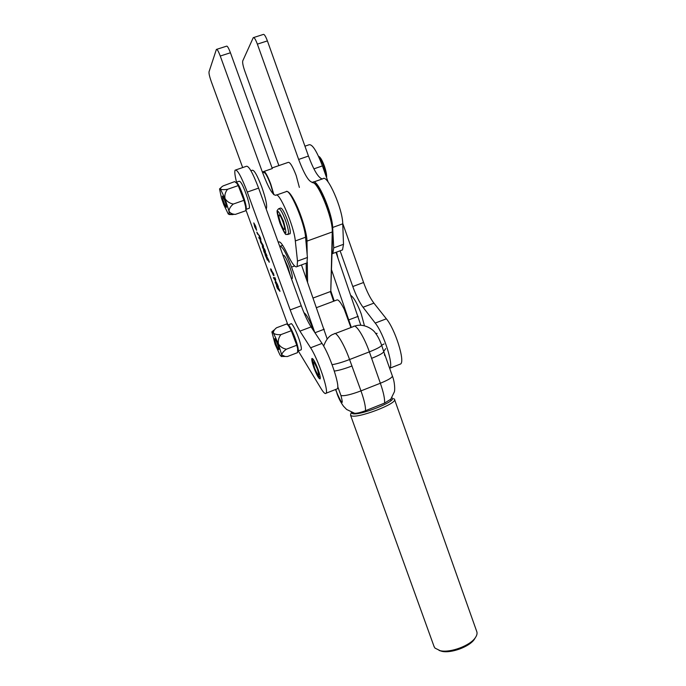 <?xml version="1.0" encoding="UTF-8"?>
<svg xmlns="http://www.w3.org/2000/svg" width="686" height="686" viewBox="0 0 686 686"><rect width="100%" height="100%" fill="white"/><g stroke="black" fill="none" stroke-linecap="round" stroke-linejoin="round"><path stroke-width="1.03" d="M393.67 398.626L394.424 399.175C398.609 403.274 356 419.446 351.035 415.613L350.537 415.176L350.855 413.649L351.481 412.372L352.038 413.392C357.02 417.002 398.326 400.881 391.938 397.854M475.312 637.706L474.395 639.266C469.576 646.718 451.122 653.552 441.853 651.323L439.083 650.422M433.989 646.298L434.967 648.098L440.18 650.688C450.179 653.098 470.15 645.697 475.347 637.663C477.027 635.227 477.465 633.101 476.65 631.257L394.544 399.501M391.166 398.978L384.537 403.111L365.484 410.708C360.759 412.475 357.149 413.341 354.679 413.306L346.653 409.482L343.489 406.206C340.865 402.553 338.695 398.352 336.998 393.593L336.929 393.404M352.698 412.8L354.679 413.306M323.672 346.113C326.124 339.244 329.623 335.188 334.142 333.953C335.951 330.721 344.123 344.08 349.568 359.533L360.982 390.883C364.24 400.195 365.741 406.807 365.484 410.708M384.537 403.111C384.957 399.158 383.568 392.529 380.353 383.242L369.368 351.867L349.568 359.533C342.323 362.285 336.5 363.992 332.093 364.669M334.322 371.075C338.713 370.491 344.621 368.794 352.047 365.972M384.743 355.665L384.426 354.353M371.52 358.392C379.692 355.108 383.757 352.801 383.714 351.481L381.648 345.247C379.701 339.922 377.686 335.96 375.594 333.37C373.527 329.477 363.7 322.72 354.542 326.176M383.714 351.481L385.669 348.625M254.789 226.852L256.41 229.759L255.638 226.389L254.017 223.482L254.789 226.852M255.715 226.346L253.803 222.907L254.72 226.895L256.624 230.325L255.715 226.346M313.965 367.893C312.173 362.825 311.478 359.687 311.89 358.478C313.09 358.255 315.166 361.925 318.098 369.48C319.89 374.573 320.576 377.703 320.156 378.869C318.93 379.041 316.863 375.379 313.965 367.893M258.845 237.21L260.783 239.157L260.431 237.836L259.188 235.289L257.567 234.072L256.847 232.091L260.569 238.042L260.886 239.946L259.257 238.694L258.845 237.21M262.232 246.694L264.573 249.087L265.491 251.608L263.93 249.421L266.991 255.724L264.444 252.92L263.527 250.416L264.976 252.482L262.232 246.694M273.388 275.369L270.533 268.878L273.611 273.825L274.006 275.738L273.568 274.854M275.146 282.092L277.59 284.793L278.499 287.288L276.887 284.947L278.027 288.094L279.073 288.866L279.991 291.361L277.324 288.231L276.424 285.762L277.916 287.966L275.146 282.092M236.541 182.133C234.912 175.667 234.432 171.68 235.101 170.171C237.219 169.099 241.283 176.396 247.286 192.063L290.195 309.918C293.539 318.964 296.789 326.03 299.945 331.132L310.587 347.785C317.995 358.838 328.86 390.866 326.073 393.224C325.284 394.236 323.672 392.795 321.254 388.911L298.247 350.906M287.906 324.915L245.88 209.805M275.695 279.759L274.889 278.953L275.781 281.406L277.444 284.398L273.371 277.504L275.052 278.224L274.889 277.547L275.746 279.742M268.337 259.531L266.957 256.941L267.48 260.277L265.002 254.523L267.163 259.454L266.554 256.092L268.458 259.685L269.375 262.189L268.783 261.803L268.389 259.505M263.004 246.9L260.174 240.426L263.175 245.202L263.587 247.2L263.098 246.283M235.967 169.871L246.188 166.364C248.486 165.232 252.628 172.478 258.613 188.118L301.257 305.785C304.584 314.814 307.86 321.854 311.092 326.913L322.017 343.412C329.632 354.353 340.367 386.355 337.323 388.808L336.466 389.151M275.412 278.808L274.889 278.953M274.271 278.362L273.765 278.473M274.228 278.302L274.014 277.779M275.3 278.799L273.92 278.49L275.635 281.183L274.794 278.868L273.92 278.49M275.257 278.696L274.794 278.868M271.081 269.632L270.953 269.006M271.442 269.572L270.876 269.701M271.039 270.893L273.731 274.846L271.51 270.241L270.781 269.735L271.039 270.893M260.723 241.215L260.594 240.546M261.134 241.163L260.534 241.275M260.697 242.527L263.304 246.283L261.117 241.729L260.423 241.318L260.697 242.527M254.995 227.04L254.66 225.685L254.995 227.04M255.166 226.543L256.007 227.812L255.372 228.155L254.798 226.577L254.849 224.622L255.166 226.543M340.11 250.802L352.784 286.534C356.025 295.486 359.438 302.397 363.031 307.259L375.216 323.072C383.766 333.507 393.918 365.355 389.717 368.262L389.657 368.322M304.944 146.187L308.666 144.909C311.941 143.443 316.529 150.44 322.429 165.892L328.14 182.056M342.726 223.404L363.58 282.495C366.804 291.439 370.251 298.316 373.913 303.135L386.355 318.81C395.11 329.143 405.134 360.956 400.693 363.949L399.475 364.429M350.992 295.546C354.096 297.887 357.517 304.018 361.248 313.965L364.446 325.756M303.949 312.705C306.428 314.197 309.772 320.388 313.982 331.278M250.922 170.728L252.088 170.325C253.923 169.425 257.164 175.033 261.82 187.149C265.774 198.546 267.3 205.697 266.391 208.587L266.125 208.836M313.588 182.022L322.995 178.72C327.325 173.995 342.691 208.913 342.743 223.825L343.506 244.319L333.722 247.886L332.65 227.469C332.367 212.609 317.043 177.597 312.962 182.244C309.352 182.708 304.584 175.11 298.65 159.452L257.37 44.127C255.526 39.256 254.154 37.104 253.254 37.661L242.741 60.917C242.372 62.598 243.016 65.856 244.662 70.701L278.885 165.6M333.722 247.886L332.856 253.46L331.981 253.974M343.506 244.319L342.52 249.918L341.088 250.441M253.709 37.516L263.218 34.472C264.17 33.906 265.568 36.049 267.403 40.903L308.46 156.056L298.65 159.452M322.317 178.96C318.441 177.991 313.819 170.36 308.46 156.056M278.31 242.467L278.465 242.175C279.905 240.735 282.855 244.636 287.288 253.863C292.082 263.878 295.357 268.097 297.124 266.537L305.724 263.381M242.673 167.573L211.262 81.557C209.564 76.695 208.818 73.445 209.024 71.807L216.382 49.435C217.102 48.929 218.397 51.133 220.257 56.029L262.344 171.989C268.337 187.758 272.839 195.51 275.858 195.261C279.005 190.914 294.14 226.294 295.314 240.94L297.492 261.109L307.422 257.482L305.553 237.245C304.618 222.538 289.432 187.261 286.028 191.694L276.364 195.081M307.422 257.482L306.916 262.952M297.492 261.109L297.124 266.537M216.759 49.315L226.491 46.202C227.263 45.688 228.575 47.874 230.436 52.771L272.299 168.559L262.344 171.989M335.977 252.319L360.819 325.258M331.475 269.667L351.301 327.402M301.48 264.942L327.213 339.055M279.734 246.377L279.734 246.377C282.066 245.648 285.993 252.559 291.533 267.111L314.797 332.504M286.928 191.548C288.866 191.454 291.79 195.381 295.692 203.339C301.566 215.404 307.019 233.772 306.976 241.112L307.174 254.815M307.285 262.121L307.577 282.169M333.628 301.223L330.369 291.584L313.176 297.99M314.025 183.299C319.71 183.668 333.688 219.22 332.727 230.942L330.789 290.83L332.247 231.971C333.285 219.203 317.532 180.392 312.276 182.673M330.789 290.83L334.219 301M306.428 278.91L306.162 263.227M262.669 172.872L263.544 172.572C264.95 171.912 267.3 175.89 270.618 184.517L273.482 194.327M264.299 171.32C266.168 173.301 268.346 177.64 270.833 184.32L273.911 194.738M272.076 167.95L288 162.453C289.792 161.639 292.519 165.986 296.172 175.496L299.37 187.424M262.704 172.863L262.755 171.852M316.589 307.611L336.577 300.116C338.035 298.976 340.599 302.046 344.269 309.317L350.923 327.548M282.872 221.569C281.054 216.862 279.759 214.684 278.988 215.035C278.627 216.15 279.159 218.757 280.583 222.856C282.383 227.538 283.678 229.707 284.458 229.373C284.827 228.284 284.296 225.685 282.872 221.569M279.108 208.578L280.317 208.15C281.723 207.489 284.055 211.374 287.305 219.803C289.844 227.16 290.77 231.808 290.092 233.746L289.526 233.943M282.958 255.278L283.112 255.218C284.381 254.78 286.542 258.519 289.595 266.425C291.867 272.934 292.725 276.981 292.176 278.576L291.747 278.73M326.193 176.551L323.732 166.141C321.948 161.261 320.225 157.986 318.553 156.322C320.19 156.828 322.12 160.052 324.349 165.986C326.124 171.208 326.87 175.093 326.587 177.665M248.838 208.39L249.301 208.227C249.764 207.086 249.215 203.862 247.655 198.563C243.847 187.115 241.026 181.327 239.174 181.224L236.473 182.159M245.871 209.53L246.145 209.341C246.583 208.201 246.025 204.977 244.456 199.686C240.632 188.23 237.819 182.442 236.01 182.313L235.933 182.493M300.811 349.929L301.214 349.774C301.626 348.925 301.231 346.439 300.039 342.331C297.424 333.259 291.713 321.777 290.898 323.869L288.223 324.872M297.715 351.086L298.136 350.949C298.53 350.1 298.127 347.622 296.927 343.515C294.311 334.494 288.652 323.037 287.837 325.001M223.096 200.098C224.691 204.797 225.831 207.189 226.509 207.283L225.703 203.288C224.09 198.554 222.95 196.153 222.281 196.067L223.096 200.098M233.06 214.607L229.193 214.538L228.97 211.142L225.017 198.554L220.438 189.122L219.537 188.899L221.449 198.083L223.782 204.72L228.292 214.075L235.367 214.392C232.245 214.221 230.11 213.132 228.97 211.142C229.175 208.673 230.607 206.315 233.283 204.059C229.69 203.348 226.937 201.521 225.017 198.554C224.459 195.124 225.308 192.037 227.563 189.293C224.236 189.825 221.861 189.765 220.438 189.122C220.266 188.221 221.158 187.149 223.121 185.915L234.621 181.619L236.876 183.334L238.239 185.597L243.95 200.329L233.283 204.059M237.905 184.808C239.868 187.793 241.901 192.577 243.993 199.163L245.537 205.74L245.88 210.696L235.367 214.392M238.239 185.597L227.563 189.293M243.95 200.329L245.691 206.949M278.816 349.594L278.902 349.526C279.536 348.814 275.438 338.232 274.7 338.687L274.632 338.755C274.006 339.493 278.044 349.954 278.816 349.594M296.764 345.247L297.655 348.591L297.561 352.638L287.357 356.54L285.067 356.463L281.68 354.876L278.422 343.9L273.482 333.147L271.87 331.887L275.137 344.381L279.991 354.979L281.457 356.6L281.68 354.876C282.118 353.041 283.695 351.146 286.414 349.191C282.932 348.565 280.274 346.799 278.422 343.9C277.899 340.479 278.73 337.392 280.926 334.614C277.564 334.879 275.086 334.391 273.482 333.147C273.208 331.424 274.211 329.632 276.518 327.788L286.757 323.938L288.463 325.704L291.293 330.703L296.764 345.247L286.414 349.191M291.293 330.703L280.926 334.614M289.861 327.634C292.339 330.858 297.089 343.24 297.51 347.57L297.587 348.111M314.6 368.142C318.827 377.566 319.77 377.926 317.438 369.231C313.176 359.781 312.233 359.421 314.6 368.142M383.886 351.995L392.332 375.885C392.572 377.411 388.585 379.855 380.353 383.242L360.982 390.883C350.863 394.664 344.192 396.216 340.959 395.548L337.752 386.681M335.728 389.442L337.323 393.858C342.245 404.723 343.463 405.289 340.959 395.548M337.323 393.858L335.523 389.519M384.057 343.943L381.648 345.247C381.09 346.619 376.991 348.831 369.368 351.867C363.992 336.449 355.545 323.252 353.436 326.587L335.128 333.576M258.613 188.118L247.286 192.063M301.257 305.785L290.195 309.918M311.092 326.913L299.945 331.132M322.017 343.412L310.587 347.785M322.429 165.892L313.905 168.859M363.58 282.495L352.784 286.534M373.913 303.135L363.031 307.259M386.355 318.81L375.216 323.072M342.743 223.825L332.65 227.469M267.403 40.903L257.37 44.127M295.314 240.94L305.553 237.245M220.257 56.029L230.436 52.771M358.212 316.323L348.985 319.822M324.238 329.229L314.96 332.753M294.586 265.988L291.533 267.111M332.727 230.942L332.247 231.971L306.976 241.112L305.87 240.717M279.965 223.199C286.362 236.987 287.545 236.327 283.507 221.218C277.058 207.421 275.875 208.081 279.965 223.199M290.092 233.746L286.388 234.406C285.77 235.504 283.618 231.774 279.948 223.207C277.478 215.207 276.604 210.919 277.307 210.336L278.542 208.784C279.931 208.124 282.246 212.017 285.505 220.446C288.043 227.803 288.978 232.451 288.317 234.38L287.734 234.569M337.906 257.867L336.56 252.096L337.864 257.765M337.075 255.501L336.191 252.234M284.038 258.262L287.949 267.025L290.555 276.261M313.159 359.19C312.216 358.958 312.679 361.934 314.548 368.108C316.426 373.313 318.338 376.46 320.276 377.557M474.395 639.266L475.347 637.663M441.853 651.323L440.18 650.688M390.403 399.947L394.304 391.972C395.076 390.377 394.844 381.991 392.409 376.1M350.537 415.176L434.229 646.975M377.129 333.387L375.628 333.422M337.323 388.808L326.073 393.224M400.693 363.949L389.717 368.262M342.52 249.918L332.856 253.46M278.465 242.175L279.408 241.841M282.683 245.314L280.505 246.103M291.49 278.825L292.176 278.576M249.301 208.227L246.145 209.341M301.214 349.774L298.136 350.949M219.837 188.65L220.781 187.861M281.62 356.506L285.067 356.463M272.119 331.664L273.92 330.103"/></g></svg>
